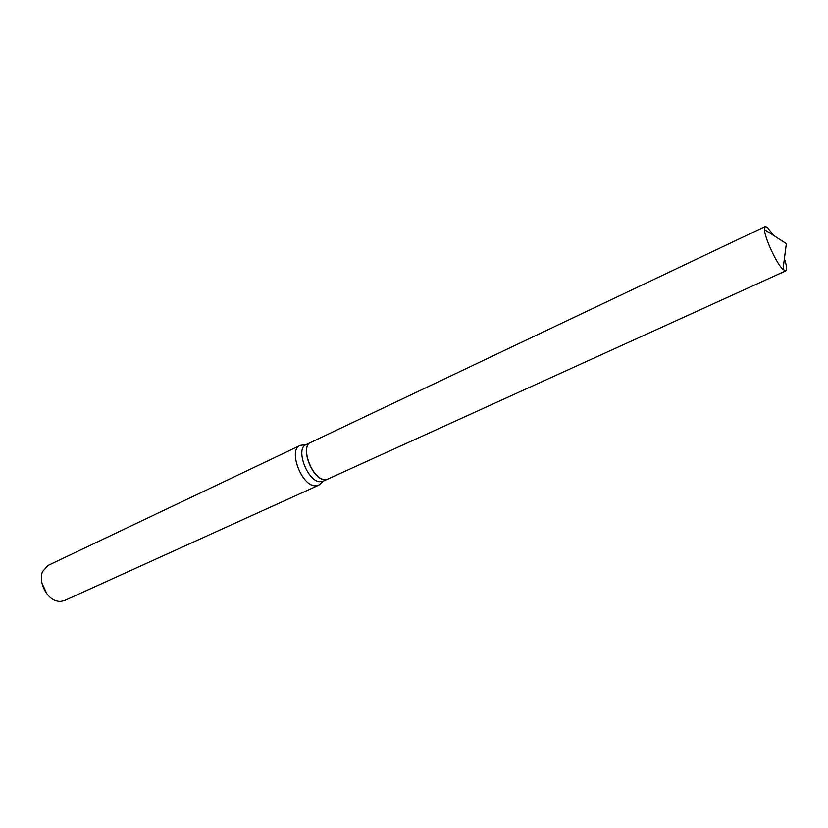 <?xml version="1.0" encoding="UTF-8"?>
<svg xmlns="http://www.w3.org/2000/svg" width="828" height="828" viewBox="0 0 828 828"><rect width="100%" height="100%" fill="white"/><g stroke="black" fill="none" stroke-linecap="round" stroke-linejoin="round"><path stroke-width="1.24" d="M784.882 260.137C786.797 266.43 787.097 270 785.803 270.849L782.998 269.462C776.726 263.894 764.679 237.978 764.461 229.594L765.217 226.551L767.287 227.255L773.631 235.483M785.803 270.849L327.671 479.143L324.255 479.547C311.887 478.687 300.026 446.24 310.635 442.494L765.217 226.551M327.598 479.174L324.11 479.619C311.742 478.75 299.881 446.302 310.49 442.556L310.562 442.525M320.757 483.459L318.376 485.363L64.253 600.662L59.958 601.532L56.107 600.838C46.016 597.857 38.305 581.256 42.528 571.62L47.92 565.503L299.881 445.578L302.882 444.988M318.376 485.363L314.64 485.829C301.081 484.991 288.216 449.718 299.881 445.578M327.526 479.205L322.941 481.285L319.515 481.71C307.116 480.871 295.296 448.486 305.946 444.719L310.49 442.556M46.844 593.728L41.99 583.295M782.998 269.462L786.362 243.66L764.461 229.594M323.406 481.078L318.987 485.042M306.401 444.501L300.523 445.319"/></g></svg>
